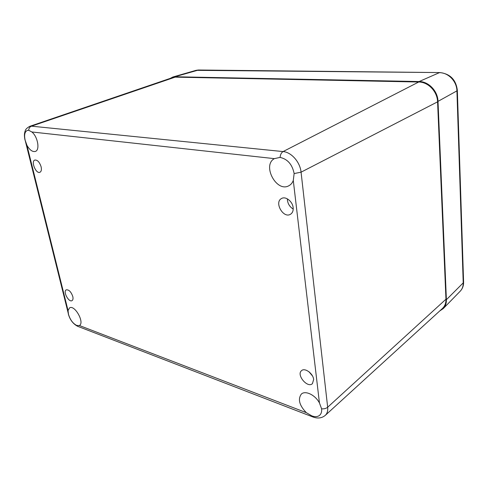 <?xml version="1.0" encoding="UTF-8"?>
<svg xmlns="http://www.w3.org/2000/svg" width="488" height="488" viewBox="0 0 488 488"><rect width="100%" height="100%" fill="white"/><g stroke="black" fill="none" stroke-linecap="round" stroke-linejoin="round"><path stroke-width="0.73" d="M309.075 371.856L312.436 375.876M312.18 375.425L309.465 372.179M313.65 379.511L312.411 383.666C307.489 388.491 296.094 374.754 301.553 370.642C304.786 367.421 313.192 373.521 313.65 379.511M287.395 198.86L287.408 199.836C287.786 203.453 289.439 206.339 292.367 208.498L293.209 208.998M293.142 207.607C293.422 210.718 292.544 212.933 290.519 214.244C283.412 218.88 273.914 202.282 281.509 198.518C285.565 195.944 292.599 201.391 293.142 207.607M41.114 166.798C41.724 169.739 41.321 171.575 39.894 172.301C35.947 174.106 30.652 161.235 34.861 160.034C37.485 159.869 39.565 162.126 41.114 166.798M72.797 296.533C73.261 298.644 73.005 300.01 72.017 300.645C68.771 302.706 62.714 291.385 66.252 289.848C68.912 289.555 71.096 291.787 72.797 296.533M274.347 158.637L280.069 157.398C287.615 159.106 292.306 164.499 294.136 173.569L293.282 180.469C292.391 182.841 290.97 184.574 289.012 185.654C276.769 193.028 261.8 165.444 274.347 158.637L31.848 131.967C37.82 136.628 40.162 150.286 35.288 151.451C32.47 152.042 29.689 150.011 26.956 145.357L25.138 140.19C24.016 134.92 24.754 131.656 27.358 130.406L28.707 130.284L31.848 131.967M319.445 402.966L321.604 408.804C321.891 411.567 321.293 413.684 319.805 415.142C317.84 416.862 315.187 417.112 311.838 415.886L306.318 412.671C299.358 405.412 297.692 399.227 301.328 394.109C305.268 390.168 315.297 394.951 319.445 402.966L293.282 180.469M79.215 325.581L76.707 325.435C72.913 323.501 70.18 319.823 68.509 314.388L68.039 310.545L69.57 307.873C74.743 304.439 84.985 322.897 79.349 325.508L306.318 412.671M313.186 417.069L312.564 416.831C317.523 418.765 321.763 418.277 325.282 415.361L442.451 308.471C444.897 306.153 446.062 303.072 445.959 299.223L437.577 101.833C437.358 91.506 428.183 81.947 418.71 82.008L175.174 77.135L172.874 77.482L29.725 126.343C24.705 129.241 25.492 130.814 24.967 131.492L24.534 133.419C24.284 135.207 24.449 137.433 25.016 140.093L24.973 139.922M170.397 78.324L172.819 77.025L174.85 76.762L419.131 81.539C428.61 81.472 437.797 91.03 438.01 101.37L446.392 299.711C446.496 303.335 445.452 306.293 443.256 308.587L439.737 310.947M280.069 157.398C280.38 154.55 281.381 152.604 283.083 151.573L31.476 126.166C29.786 126.856 28.865 128.228 28.707 130.284M321.604 408.804C324.069 409.048 326.088 408.523 327.668 407.23L301.065 172.172L294.136 173.569M437.577 101.833L301.065 172.172C300.12 162.107 291.379 152.171 283.083 151.573L418.71 82.008M76.707 325.435L77.555 326.259L312.564 416.831L311.838 415.886M325.282 415.361C327.228 413.501 328.021 410.792 327.668 407.23L445.959 299.223M68.29 313.869L68.375 314.199C70.04 319.872 73.102 323.892 77.555 326.259L78.245 326.521M68.039 310.545L26.956 145.357M25.138 140.19L68.509 314.388M175.174 77.135L31.476 126.166L29.725 126.343M457.341 90.463L463.588 281.954L463.222 282.881C463.289 286.267 462.276 289.048 460.184 291.232L443.256 308.587M198.421 70.004L196.03 70.339L439.877 72.572C450.186 73.816 456.005 79.739 457.341 90.347L456.92 90.878L463.222 282.881L446.392 299.711M174.85 76.762L198.573 70.01L439.743 72.572M419.131 81.539L439.371 72.663C448.289 72.529 456.811 81.301 456.92 90.878L438.01 101.37M463.594 282.174C463.661 285.724 462.526 288.75 460.184 291.232M196.03 70.339L172.819 77.025"/></g></svg>
